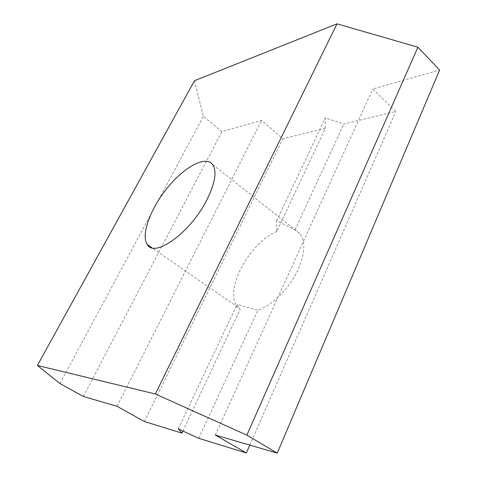 <?xml version="1.0" encoding="UTF-8"?>
<svg xmlns="http://www.w3.org/2000/svg" width="477" height="477" viewBox="0 0 477 477"><rect width="100%" height="100%" fill="white"/><g stroke="black" fill="none" stroke-linecap="round" stroke-linejoin="round"><path stroke-width="0.36" stroke-dasharray="2.38 1.79" d="M276.803 231.452C249.262 242.483 223.26 291.352 237.731 307.099L240.169 309.352L237.117 304.409L257.908 310.241C272.439 305.417 290.201 287.422 298.387 268.831C305.107 252.852 305.578 241.064 299.806 233.474L295.007 229.89L276.63 220.839L276.803 231.452L325.225 128.492L325.278 117.956L343.905 123.984L395.809 111.445L372.752 88.984L439.609 70.089M295.007 229.89L343.905 123.984M249.793 445.124L395.809 111.445M198.778 438.315L257.908 310.241M276.63 220.839L325.278 117.956M178.255 428.895L237.117 304.409M182.935 431.041L240.169 309.352M215.306 435.036L372.752 88.984M194.473 80.732L203.381 116.394L221.888 131.628L261.569 120.413L282.879 138.718L325.225 128.492M59.977 383.556L203.381 116.394M83.386 396.459L221.888 131.628M117.08 406.315L261.569 120.413M144.406 421.543L282.879 138.718M299.806 233.474L212.67 164.559M237.731 307.099L151.936 247.736"/><path stroke-width="0.72" d="M207.09 199.446C190.931 232.305 154.56 258.415 147.304 244.534C140.596 234.982 150.499 208.527 167.421 187.813C184.235 166.968 205.617 155.138 212.67 164.559C217.023 171.237 215.163 182.87 207.09 199.446M246.353 452.983L215.306 435.036L277.25 453.15L246.883 435.149L155.347 393.996L37.391 365.471L59.977 383.556L83.386 396.459L117.08 406.315L144.406 421.543L181.958 433.128L178.255 428.895L198.778 438.315L246.353 452.983L249.793 445.124M181.958 433.128L182.935 431.041M277.25 453.15L439.609 70.089L417.912 47.193L337.006 23.85L194.473 80.732L37.391 365.471M246.883 435.149L417.912 47.193M155.347 393.996L337.006 23.85M151.936 247.736L147.304 244.534"/></g></svg>
